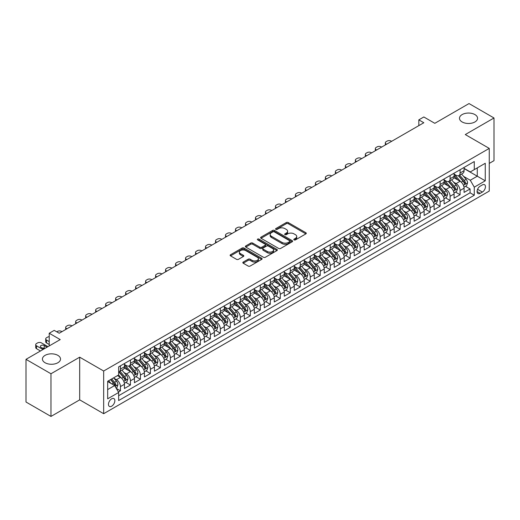 <?xml version="1.0" encoding="UTF-8"?>
<svg xmlns="http://www.w3.org/2000/svg" width="520" height="520" viewBox="0 0 520 520"><rect width="100%" height="100%" fill="white"/><g stroke="black" fill="none" stroke-linecap="round" stroke-linejoin="round"><path stroke-width="0.78" d="M294.093 239.889A0.969 0.559 0 0 0 295.464 239.889L305.883 233.877A1.385 0.799 0 0 0 306.286 233.305A1.385 0.799 0 0 0 305.883 232.739L288.236 222.553A1.385 0.799 0 0 0 286.273 222.553L275.853 228.566A0.969 0.559 0 0 0 275.567 228.963A0.969 0.559 0 0 0 275.853 229.359A0.969 0.559 0 0 0 277.225 229.359L278.577 228.579A4.439 2.561 0 0 1 284.85 228.579L286.319 229.431A4.439 2.561 0 0 1 287.619 231.244A4.439 2.561 0 0 1 286.319 233.051L284.973 233.831A0.969 0.559 0 0 0 284.687 234.228A0.969 0.559 0 0 0 284.973 234.624A0.969 0.559 0 0 0 286.344 234.624L287.697 233.844A4.439 2.561 0 0 1 293.969 233.844L295.438 234.696A4.439 2.561 0 0 1 296.738 236.509A4.439 2.561 0 0 1 295.438 238.316L294.093 239.096A0.969 0.559 0 0 0 293.807 239.493A0.969 0.559 0 0 0 294.093 239.889L294.093 239.096M57.863 355.362A9.042 5.22 0 0 0 48.016 354.231A9.042 5.22 0 0 0 42.432 359.053A9.042 5.22 0 0 0 45.078 362.746A9.042 5.22 0 0 0 54.932 363.876A9.042 5.22 0 0 0 60.515 359.053A9.042 5.22 0 0 0 57.863 355.362M474.923 114.576A9.042 5.22 0 0 0 465.069 113.445A9.042 5.22 0 0 0 459.485 118.267A9.042 5.22 0 0 0 462.137 121.96A9.042 5.22 0 0 0 471.985 123.091A9.042 5.22 0 0 0 477.568 118.267A9.042 5.22 0 0 0 474.923 114.576M111.657 406.198A4.518 2.613 120 0 0 114.615 402.22A4.518 2.613 120 0 0 113.919 398.593A4.518 2.613 120 0 0 111.657 398.821A4.518 2.613 120 0 0 108.706 402.805A4.518 2.613 120 0 0 109.395 406.425A4.518 2.613 120 0 0 111.657 406.198M243.23 262.067A1.385 0.799 0 0 0 242.821 262.632A1.385 0.799 0 0 0 243.23 263.198L248.177 266.058A1.385 0.799 0 0 0 250.139 266.058L261.709 259.376A1.385 0.799 0 0 0 262.119 258.811A1.385 0.799 0 0 0 261.709 258.245L244.062 248.053A1.385 0.799 0 0 0 242.099 248.053L230.529 254.735A1.385 0.799 0 0 0 230.126 255.3A1.385 0.799 0 0 0 230.529 255.866L236.509 259.317A1.385 0.799 0 0 0 238.472 259.317L243.425 256.464A1.385 0.799 0 0 0 243.828 255.892A1.385 0.799 0 0 0 243.425 255.327L240.455 253.617A3.712 2.139 0 0 1 239.369 252.103A3.712 2.139 0 0 1 241.664 250.127A3.712 2.139 0 0 1 245.7 250.588L257.322 257.296A3.712 2.139 0 0 1 258.408 258.811A3.712 2.139 0 0 1 256.12 260.786A3.712 2.139 0 0 1 252.077 260.325L250.139 259.207A1.385 0.799 0 0 0 248.177 259.207L243.23 262.067L243.23 263.198M489.255 163.397L494 160.66L494 117.981L469.027 103.565L434.811 123.318L423.826 116.974L418.828 119.853L423.826 122.74L59.215 333.242L54.223 330.363L49.225 333.242L49.225 345.93M50.973 373.757L50.973 416.435L79.69 399.854L79.69 357.182L50.973 373.757L26 359.34L60.216 339.586L49.225 333.242M79.69 357.182L103.669 371.02L489.255 148.401L489.255 191.081L103.669 413.699L103.669 371.02M494 117.981L465.283 134.563L489.255 148.401M278.675 248.45A1.385 0.799 0 0 0 280.631 248.45L292.201 241.774A1.385 0.799 0 0 0 292.611 241.202A1.385 0.799 0 0 0 292.201 240.636L274.553 230.451A1.385 0.799 0 0 0 272.597 230.451L261.021 237.127A1.385 0.799 0 0 0 260.618 237.692A1.385 0.799 0 0 0 261.021 238.264L278.675 248.45M258.031 240.097A0.969 0.559 0 0 1 259.012 240.233L259.012 239.083L276.959 249.444A1.385 0.799 0 0 1 277.361 250.01A1.385 0.799 0 0 1 276.959 250.575L265.389 257.25A1.385 0.799 0 0 1 263.425 257.25L245.778 247.065L245.778 245.934A1.385 0.799 0 0 0 245.369 246.5A1.385 0.799 0 0 0 245.778 247.065M245.778 245.934L250.731 243.074A1.385 0.799 0 0 1 252.688 243.074L259.844 247.208A1.385 0.799 0 0 0 261.807 247.208L265.096 245.31A1.385 0.799 0 0 0 265.499 244.744A1.385 0.799 0 0 0 265.096 244.179L257.641 239.876A0.969 0.559 0 0 1 257.355 239.48A0.969 0.559 0 0 1 257.959 238.959A0.969 0.559 0 0 1 259.012 239.083M50.973 416.435L26 402.019L26 359.34M118.378 392.002L120.452 390.8L116.305 388.407M113.945 378.222L116.454 379.672A5.649 3.263 60 0 1 120.452 386.594L124.442 384.287L124.442 388.499L130.435 385.034L125.892 382.408M123.935 372.457L126.445 373.906A5.649 3.263 60 0 1 130.435 380.822L134.433 378.521L134.433 382.726L140.426 379.269L135.883 376.643M133.926 366.691L136.435 368.134A5.649 3.263 60 0 1 140.426 375.057L144.423 372.749L144.423 376.961L150.417 373.503L145.873 370.877M143.917 360.919L146.419 362.369A5.649 3.263 60 0 1 150.417 369.291L154.414 366.984L154.414 371.196L160.407 367.731L155.863 365.112M153.901 355.154L156.41 356.603A5.649 3.263 60 0 1 160.407 363.526L164.405 361.218L164.405 365.424L170.397 361.966L165.847 359.34M163.891 349.388L166.4 350.838A5.649 3.263 60 0 1 170.397 357.754L174.389 355.446L174.389 359.658L180.388 356.2L175.838 353.574M173.881 343.623L176.391 345.066A5.649 3.263 60 0 1 180.388 351.988L184.379 349.681L184.379 353.893L190.372 350.428L185.828 347.809M183.872 337.851L186.381 339.3A5.649 3.263 60 0 1 190.372 346.223L194.369 343.915L194.369 348.127L200.363 344.663L195.819 342.043M193.863 332.085L196.365 333.535A5.649 3.263 60 0 1 200.363 340.457L204.36 338.15L204.36 342.355L210.353 338.897L205.81 336.271M203.847 326.32L206.356 327.762A5.649 3.263 60 0 1 210.353 334.685L214.35 332.377L214.35 336.59L220.344 333.132L215.8 330.506M213.837 320.548L216.346 321.997A5.649 3.263 60 0 1 220.344 328.919L224.341 326.612L224.341 330.824L230.334 327.36L225.784 324.74M223.828 314.782L226.337 316.231A5.649 3.263 60 0 1 230.334 323.154L234.325 320.846L234.325 325.052L240.318 321.594L235.775 318.968M233.818 309.017L236.327 310.466A5.649 3.263 60 0 1 240.318 317.382L244.316 315.075L244.316 319.286L250.308 315.829L245.765 313.203M243.808 303.251L246.317 304.694A5.649 3.263 60 0 1 250.308 311.617L254.306 309.309L254.306 313.521L260.299 310.063L255.756 307.437M253.799 297.479L256.302 298.928A5.649 3.263 60 0 1 260.299 305.851L264.297 303.543L264.297 307.756L270.289 304.291L265.746 301.672M263.783 291.714L266.292 293.163A5.649 3.263 60 0 1 270.289 300.086L274.287 297.778L274.287 301.983L280.28 298.526L275.73 295.9M273.774 285.948L276.283 287.397A5.649 3.263 60 0 1 280.28 294.314L284.271 292.006L284.271 296.218L290.271 292.76L285.721 290.134M283.764 280.183L286.273 281.625A5.649 3.263 60 0 1 290.271 288.548L294.262 286.24L294.262 290.453L300.255 286.988L295.711 284.369M293.755 274.411L296.264 275.86A5.649 3.263 60 0 1 300.255 282.783L304.252 280.475L304.252 284.687L310.245 281.222L305.702 278.596M303.745 268.645L306.248 270.094A5.649 3.263 60 0 1 310.245 277.011L314.243 274.709L314.243 278.915L320.236 275.457L315.692 272.831M313.729 262.88L316.238 264.322A5.649 3.263 60 0 1 320.236 271.245L324.233 268.938L324.233 273.15L330.226 269.692L325.683 267.065M323.719 257.108L326.228 258.557A5.649 3.263 60 0 1 330.226 265.48L334.224 263.172L334.224 267.384L340.216 263.919L335.666 261.3M333.71 251.342L336.219 252.792A5.649 3.263 60 0 1 340.216 259.714L344.207 257.406L344.207 261.612L350.2 258.154L345.657 255.528M343.7 245.577L346.209 247.026A5.649 3.263 60 0 1 350.2 253.942L354.198 251.635L354.198 255.847L360.191 252.389L355.647 249.763M353.691 239.811L356.2 241.254A5.649 3.263 60 0 1 360.191 248.177L364.188 245.869L364.188 250.081L370.182 246.623L365.638 243.997M363.682 234.039L366.184 235.489A5.649 3.263 60 0 1 370.182 242.411L374.179 240.103L374.179 244.316L380.172 240.851L375.629 238.232M373.666 228.274L376.175 229.723A5.649 3.263 60 0 1 380.172 236.645L384.169 234.338L384.169 238.544L390.163 235.086L385.619 232.459M383.656 222.508L386.165 223.958A5.649 3.263 60 0 1 390.163 230.874L394.154 228.566L394.154 232.778L400.153 229.32L395.603 226.694M393.647 216.736L396.156 218.186A5.649 3.263 60 0 1 400.153 225.108L404.144 222.8L404.144 227.013L410.137 223.548L405.594 220.928M403.637 210.971L406.146 212.42A5.649 3.263 60 0 1 410.137 219.343L414.135 217.035L414.135 221.247L420.128 217.783L415.584 215.156M413.628 205.205L416.13 206.655A5.649 3.263 60 0 1 420.128 213.571L424.125 211.269L424.125 215.475L430.118 212.017L425.575 209.391M423.612 199.44L426.121 200.883A5.649 3.263 60 0 1 430.118 207.805L434.115 205.498L434.115 209.709L440.109 206.252L435.565 203.625M433.602 193.667L436.111 195.117A5.649 3.263 60 0 1 440.109 202.04L444.106 199.732L444.106 203.944L450.099 200.48L445.549 197.86M443.593 187.902L446.101 189.352A5.649 3.263 60 0 1 450.099 196.274L454.09 193.967L454.09 198.172L460.083 194.714L460.083 190.502A5.649 3.263 -120 0 0 456.092 183.586L453.583 182.136M455.54 192.088L460.083 194.714M124.442 384.287A5.649 3.263 -120 0 0 120.452 377.364L117.455 375.635M134.433 378.521A5.649 3.263 -120 0 0 130.435 371.599L124.26 368.03M144.423 372.749A5.649 3.263 -120 0 0 140.426 365.826L134.251 362.265M154.414 366.984A5.649 3.263 -120 0 0 150.417 360.061L144.242 356.499M164.405 361.218A5.649 3.263 -120 0 0 160.407 354.296L154.226 350.727M174.389 355.446A5.649 3.263 -120 0 0 170.397 348.53L164.216 344.962M184.379 349.681A5.649 3.263 -120 0 0 180.388 342.758L174.207 339.196M194.369 343.915A5.649 3.263 -120 0 0 190.372 336.993L184.197 333.424M204.36 338.15A5.649 3.263 -120 0 0 200.363 331.227L194.188 327.659M214.35 332.377A5.649 3.263 -120 0 0 210.353 325.462L204.178 321.893M224.341 326.612A5.649 3.263 -120 0 0 220.344 319.69L214.162 316.127M234.325 320.846A5.649 3.263 -120 0 0 230.334 313.924L224.153 310.356M244.316 315.075A5.649 3.263 -120 0 0 240.318 308.159L234.143 304.59M254.306 309.309A5.649 3.263 -120 0 0 250.308 302.387L244.133 298.825M264.297 303.543A5.649 3.263 -120 0 0 260.299 296.621L254.124 293.053M274.287 297.778A5.649 3.263 -120 0 0 270.289 290.856L264.115 287.287M284.271 292.006A5.649 3.263 -120 0 0 280.28 285.09L274.099 281.522M294.262 286.24A5.649 3.263 -120 0 0 290.271 279.318L284.089 275.756M304.252 280.475A5.649 3.263 -120 0 0 300.255 273.553L294.079 269.984M314.243 274.709A5.649 3.263 -120 0 0 310.245 267.787L304.07 264.219M324.233 268.938A5.649 3.263 -120 0 0 320.236 262.022L314.061 258.453M334.224 263.172A5.649 3.263 -120 0 0 330.226 256.25L324.044 252.688M344.207 257.406A5.649 3.263 -120 0 0 340.216 250.484L334.035 246.916M354.198 251.635A5.649 3.263 -120 0 0 350.2 244.719L344.026 241.15M364.188 245.869A5.649 3.263 -120 0 0 360.191 238.947L354.016 235.385M374.179 240.103A5.649 3.263 -120 0 0 370.182 233.181L364.007 229.613M384.169 234.338A5.649 3.263 -120 0 0 380.172 227.416L373.997 223.847M394.154 228.566A5.649 3.263 -120 0 0 390.163 221.65L383.981 218.082M404.144 222.8A5.649 3.263 -120 0 0 400.153 215.878L393.972 212.316M414.135 217.035A5.649 3.263 -120 0 0 410.137 210.113L403.962 206.544M424.125 211.269A5.649 3.263 -120 0 0 420.128 204.347L413.953 200.779M434.115 205.498A5.649 3.263 -120 0 0 430.118 198.582L423.943 195.013M444.106 199.732A5.649 3.263 -120 0 0 440.109 192.81L433.927 189.248M454.09 193.967A5.649 3.263 -120 0 0 450.099 187.044L443.918 183.475M482.365 184.912L480.168 186.18A4.381 2.529 120 0 0 477.301 190.041A4.381 2.529 120 0 0 477.978 193.55A4.381 2.529 120 0 0 480.168 193.33L482.365 192.062A4.381 2.529 120 0 0 485.225 188.201A4.381 2.529 120 0 0 484.549 184.691A4.381 2.529 120 0 0 482.365 184.912M107.666 389.591L114.653 385.554L118.651 392.476L118.651 400.55L474.272 195.234L474.272 187.161L470.275 180.239L463.574 176.371M118.651 392.476L107.666 398.821L107.666 381.284L118.651 374.94L118.651 366.866L474.272 161.551L474.272 169.624L485.257 163.28L485.257 180.817L474.272 187.161M124.442 364.449L126.445 365.599A5.649 3.263 60 0 0 129.266 365.879L133.263 363.571A5.649 3.263 -120 0 0 134.433 360.984L134.433 357.754M134.433 358.676L136.435 359.834A5.649 3.263 60 0 0 139.256 360.113L143.254 357.806A5.649 3.263 -120 0 0 144.423 355.219L144.423 351.988M144.423 352.911L146.419 354.062A5.649 3.263 60 0 0 149.247 354.341L153.244 352.04A5.649 3.263 -120 0 0 154.414 349.453L154.414 346.223M154.414 347.146L156.41 348.296A5.649 3.263 60 0 0 159.237 348.575L163.234 346.268A5.649 3.263 -120 0 0 164.405 343.681L164.405 340.45M164.405 341.374L166.4 342.531A5.649 3.263 60 0 0 169.228 342.81L173.219 340.503A5.649 3.263 -120 0 0 174.389 337.916L174.389 334.685M174.389 335.608L176.391 336.765A5.649 3.263 60 0 0 179.212 337.044L183.209 334.737A5.649 3.263 -120 0 0 184.379 332.15L184.379 328.919M184.379 329.843L186.381 330.993A5.649 3.263 60 0 0 189.202 331.272L193.2 328.965A5.649 3.263 -120 0 0 194.369 326.385L194.369 323.154M194.369 324.077L196.365 325.228A5.649 3.263 60 0 0 199.192 325.507L203.19 323.2A5.649 3.263 -120 0 0 204.36 320.613L204.36 317.382M204.36 318.305L206.356 319.462A5.649 3.263 60 0 0 209.183 319.742L213.181 317.434A5.649 3.263 -120 0 0 214.35 314.847L214.35 311.617M214.35 312.539L216.346 313.697A5.649 3.263 60 0 0 219.174 313.976L223.171 311.668A5.649 3.263 -120 0 0 224.341 309.082L224.341 305.851M224.341 306.774L226.337 307.925A5.649 3.263 60 0 0 229.164 308.204L233.155 305.897A5.649 3.263 -120 0 0 234.325 303.31L234.325 300.086M234.325 301.008L236.327 302.159A5.649 3.263 60 0 0 239.148 302.439L243.145 300.131A5.649 3.263 -120 0 0 244.316 297.544L244.316 294.314M244.316 295.236L246.317 296.394A5.649 3.263 60 0 0 249.139 296.673L253.136 294.365A5.649 3.263 -120 0 0 254.306 291.779L254.306 288.548M254.306 289.471L256.302 290.622A5.649 3.263 60 0 0 259.129 290.901L263.127 288.6A5.649 3.263 -120 0 0 264.297 286.013L264.297 282.783M264.297 283.706L266.292 284.856A5.649 3.263 60 0 0 269.12 285.136L273.117 282.828A5.649 3.263 -120 0 0 274.287 280.241L274.287 277.011M274.287 277.933L276.283 279.091A5.649 3.263 60 0 0 279.11 279.37L283.101 277.062A5.649 3.263 -120 0 0 284.271 274.476L284.271 271.245M284.271 272.168L286.273 273.325A5.649 3.263 60 0 0 289.101 273.605L293.092 271.297A5.649 3.263 -120 0 0 294.262 268.71L294.262 265.48M294.262 266.403L296.264 267.553A5.649 3.263 60 0 0 299.084 267.833L303.082 265.525A5.649 3.263 -120 0 0 304.252 262.938L304.252 259.714M304.252 260.637L306.248 261.788A5.649 3.263 60 0 0 309.075 262.067L313.072 259.76A5.649 3.263 -120 0 0 314.243 257.173L314.243 253.942M314.243 254.865L316.238 256.022A5.649 3.263 60 0 0 319.065 256.302L323.063 253.994A5.649 3.263 -120 0 0 324.233 251.407L324.233 248.177M324.233 249.1L326.228 250.25A5.649 3.263 60 0 0 329.056 250.536L333.053 248.228A5.649 3.263 -120 0 0 334.224 245.642L334.224 242.411M334.224 243.334L336.219 244.484A5.649 3.263 60 0 0 339.047 244.764L343.038 242.457A5.649 3.263 -120 0 0 344.207 239.869L344.207 236.645M344.207 237.562L346.209 238.719A5.649 3.263 60 0 0 349.031 238.999L353.028 236.691A5.649 3.263 -120 0 0 354.198 234.104L354.198 230.874M354.198 231.797L356.2 232.953A5.649 3.263 60 0 0 359.021 233.233L363.019 230.925A5.649 3.263 -120 0 0 364.188 228.339L364.188 225.108M364.188 226.031L366.184 227.181A5.649 3.263 60 0 0 369.012 227.461L373.009 225.16A5.649 3.263 -120 0 0 374.179 222.573L374.179 219.343M374.179 220.266L376.175 221.416A5.649 3.263 60 0 0 379.002 221.696L383 219.388A5.649 3.263 -120 0 0 384.169 216.801L384.169 213.571M384.169 214.494L386.165 215.65A5.649 3.263 60 0 0 388.993 215.93L392.984 213.623A5.649 3.263 -120 0 0 394.154 211.036L394.154 207.805M394.154 208.728L396.156 209.885A5.649 3.263 60 0 0 398.983 210.165L402.974 207.857A5.649 3.263 -120 0 0 404.144 205.27L404.144 202.04M404.144 202.963L406.146 204.113A5.649 3.263 60 0 0 408.967 204.393L412.965 202.085A5.649 3.263 -120 0 0 414.135 199.498L414.135 196.274M414.135 197.197L416.13 198.347A5.649 3.263 60 0 0 418.957 198.627L422.955 196.319A5.649 3.263 -120 0 0 424.125 193.733L424.125 190.502M424.125 191.425L426.121 192.582A5.649 3.263 60 0 0 428.948 192.862L432.946 190.554A5.649 3.263 -120 0 0 434.115 187.967L434.115 184.737M434.115 185.66L436.111 186.81A5.649 3.263 60 0 0 438.938 187.096L442.936 184.789A5.649 3.263 -120 0 0 444.106 182.202L444.106 178.971M444.106 179.894L446.101 181.044A5.649 3.263 60 0 0 448.929 181.324L452.92 179.017A5.649 3.263 -120 0 0 454.09 176.43L454.09 173.199M118.651 395.707L470.074 192.81L470.074 188.948L464.081 192.406L464.081 188.194A5.649 3.263 -120 0 0 460.083 181.279L453.908 177.71M454.09 174.122L456.092 175.279A5.649 3.263 -120 0 0 458.913 175.558A5.649 3.263 -120 0 0 460.083 172.972L460.083 169.741M458.913 175.558L462.911 173.251A5.649 3.263 -120 0 0 464.081 170.664L464.081 167.433M120.452 365.826L120.452 369.057A5.649 3.263 60 0 1 119.281 371.644A5.649 3.263 60 0 1 118.651 371.872M119.281 371.644L123.273 369.337A5.649 3.263 -120 0 0 124.442 366.75L124.442 363.526M130.435 360.061L130.435 363.291A5.649 3.263 60 0 1 129.266 365.879M140.426 354.296L140.426 357.526A5.649 3.263 60 0 1 139.256 360.113M150.417 348.53L150.417 351.76A5.649 3.263 60 0 1 149.247 354.341M160.407 342.758L160.407 345.988A5.649 3.263 60 0 1 159.237 348.575M170.397 336.993L170.397 340.223A5.649 3.263 60 0 1 169.228 342.81M180.388 331.227L180.388 334.457A5.649 3.263 60 0 1 179.212 337.044M190.372 325.462L190.372 328.686A5.649 3.263 60 0 1 189.202 331.272M200.363 319.69L200.363 322.92A5.649 3.263 60 0 1 199.192 325.507M210.353 313.924L210.353 317.155A5.649 3.263 60 0 1 209.183 319.742M220.344 308.159L220.344 311.389A5.649 3.263 60 0 1 219.174 313.976M230.334 302.387L230.334 305.617A5.649 3.263 60 0 1 229.164 308.204M240.318 296.621L240.318 299.851A5.649 3.263 60 0 1 239.148 302.439M250.308 290.856L250.308 294.086A5.649 3.263 60 0 1 249.139 296.673M260.299 285.09L260.299 288.314A5.649 3.263 60 0 1 259.129 290.901M270.289 279.318L270.289 282.548A5.649 3.263 60 0 1 269.12 285.136M280.28 273.553L280.28 276.783A5.649 3.263 60 0 1 279.11 279.37M290.271 267.787L290.271 271.017A5.649 3.263 60 0 1 289.101 273.605M300.255 262.022L300.255 265.245A5.649 3.263 60 0 1 299.084 267.833M310.245 256.25L310.245 259.48A5.649 3.263 60 0 1 309.075 262.067M320.236 250.484L320.236 253.714A5.649 3.263 60 0 1 319.065 256.302M330.226 244.719L330.226 247.949A5.649 3.263 60 0 1 329.056 250.536M340.216 238.947L340.216 242.177A5.649 3.263 60 0 1 339.047 244.764M350.2 233.181L350.2 236.411A5.649 3.263 60 0 1 349.031 238.999M360.191 227.416L360.191 230.646A5.649 3.263 60 0 1 359.021 233.233M370.182 221.65L370.182 224.874A5.649 3.263 60 0 1 369.012 227.461M380.172 215.878L380.172 219.108A5.649 3.263 60 0 1 379.002 221.696M390.163 210.113L390.163 213.343A5.649 3.263 60 0 1 388.993 215.93M400.153 204.347L400.153 207.578A5.649 3.263 60 0 1 398.983 210.165M410.137 198.575L410.137 201.806A5.649 3.263 60 0 1 408.967 204.393M420.128 192.81L420.128 196.04A5.649 3.263 60 0 1 418.957 198.627M430.118 187.044L430.118 190.275A5.649 3.263 60 0 1 428.948 192.862M440.109 181.279L440.109 184.509A5.649 3.263 60 0 1 438.938 187.096M450.099 175.506L450.099 178.737A5.649 3.263 60 0 1 448.929 181.324M450.099 196.274L450.099 200.48M440.109 202.04L440.109 206.252M430.118 207.805L430.118 212.017M420.128 213.571L420.128 217.783M410.137 219.343L410.137 223.548M400.153 225.108L400.153 229.32M390.163 230.874L390.163 235.086M380.172 236.645L380.172 240.851M370.182 242.411L370.182 246.623M360.191 248.177L360.191 252.389M350.2 253.942L350.2 258.154M340.216 259.714L340.216 263.919M330.226 265.48L330.226 269.692M320.236 271.245L320.236 275.457M310.245 277.011L310.245 281.222M300.255 282.783L300.255 286.988M290.271 288.548L290.271 292.76M280.28 294.314L280.28 298.526M270.289 300.086L270.289 304.291M260.299 305.851L260.299 310.063M250.308 311.617L250.308 315.829M240.318 317.382L240.318 321.594M230.334 323.154L230.334 327.36M220.344 328.919L220.344 333.132M210.353 334.685L210.353 338.897M200.363 340.457L200.363 344.663M190.372 346.223L190.372 350.428M180.388 351.988L180.388 356.2M170.397 357.754L170.397 361.966M160.407 363.526L160.407 367.731M150.417 369.291L150.417 373.503M140.426 375.057L140.426 379.269M130.435 380.822L130.435 385.034M120.452 386.594L120.452 390.8M114.653 385.554L107.666 381.518M470.275 180.239L477.269 176.202L477.269 167.895L485.257 163.28M464.081 168.591L485.257 180.817M464.081 168.357L470.275 171.931L474.272 169.624M79.69 399.854L103.669 413.699M418.828 119.853L418.828 125.619M465.53 186.322L470.074 188.948M470.074 192.81L474.272 195.234M294.483 240.025L295.438 239.473A4.439 2.561 0 0 0 296.738 237.66L296.738 236.509M287.619 231.244L287.619 232.394A4.439 2.561 0 0 1 286.319 234.208L285.363 234.761M305.864 233.883L288.236 223.704A1.385 0.799 0 0 0 286.273 223.704L276.244 229.495M292.188 241.781L274.553 231.602A1.385 0.799 0 0 0 272.597 231.602L261.04 238.27M289.75 241.599A0.969 0.559 0 0 0 290.036 241.202A0.969 0.559 0 0 0 289.75 240.806L274.261 231.862A0.969 0.559 0 0 0 272.889 231.862L271.466 232.687A4.439 2.561 0 0 0 270.166 234.494A4.439 2.561 0 0 0 271.466 236.308L282.055 242.424A4.439 2.561 0 0 0 288.334 242.424L289.75 241.599L289.75 242.756A0.969 0.559 0 0 0 290.036 242.359L290.036 241.202M270.166 234.494L270.166 235.651A4.439 2.561 0 0 0 271.466 237.464L271.466 236.308M289.75 242.756L288.334 243.575A4.439 2.561 0 0 1 282.055 243.575L271.466 237.464M245.797 247.072L250.731 244.225L250.731 243.074M265.499 244.744L265.499 245.895A1.385 0.799 0 0 1 265.096 246.461L261.807 248.358A1.385 0.799 0 0 1 259.844 248.358L252.688 244.225A1.385 0.799 0 0 0 250.731 244.225M259.012 240.233L276.939 250.582M267.274 251.492A3.712 2.139 0 0 0 271.317 251.96A3.712 2.139 0 0 0 273.605 249.977A3.712 2.139 0 0 0 272.519 248.463L268.424 246.103A1.385 0.799 0 0 0 266.468 246.103L263.178 248.001A1.385 0.799 0 0 0 262.776 248.567A1.385 0.799 0 0 0 263.178 249.132L267.274 251.492L267.274 252.649A3.712 2.139 0 0 0 271.317 253.11A3.712 2.139 0 0 0 273.605 251.134L273.605 249.977M262.776 248.567L262.776 249.717A1.385 0.799 0 0 0 263.178 250.283L263.178 249.132M267.274 252.649L263.178 250.283M258.408 258.811L258.408 259.961A3.712 2.139 0 0 1 256.12 261.944A3.712 2.139 0 0 1 252.077 261.476L250.139 260.358A1.385 0.799 0 0 0 248.177 260.358L243.243 263.211M239.369 252.103L239.369 253.253A3.712 2.139 0 0 0 240.455 254.768L240.455 253.617M243.406 256.471L240.455 254.768M261.69 259.389L244.062 249.21A1.385 0.799 0 0 0 242.099 249.21L230.549 255.879M463.996 187.207L466.576 185.718L467.578 182.832A3.744 2.165 -120 0 0 466.122 179.316L461.559 174.031M386.613 144.222L386.165 143.962A2.827 1.631 -0 0 1 385.34 142.812A2.827 1.631 -0 0 1 386.165 141.655L387.166 141.076A2.827 1.631 -0 0 1 391.157 141.076L391.612 141.336M460.642 181.643L455.228 175.377A10.809 6.24 -120 0 0 454.09 174.187M457.672 179.881L454.643 176.378A8.97 5.181 -120 0 0 454.09 175.773M458.406 175.76L463.021 181.109A3.744 2.165 60 0 1 464.36 183.683C464.919 184.438 465.322 184.21 465.556 182.994A3.744 2.165 -120 0 0 464.224 180.414L459.661 175.13M458.679 175.675L463.638 181.415A1.905 1.099 60 0 1 464.12 182.162L465.556 182.994M464.36 183.683L464.633 184.132M454.006 192.972L456.593 191.483L457.587 188.604A3.744 2.165 -120 0 0 456.131 185.088L451.568 179.803M376.623 149.988L376.175 149.727A2.827 1.631 -0 0 1 375.349 148.577A2.827 1.631 -0 0 1 376.175 147.42L377.175 146.848A2.827 1.631 -0 0 1 381.173 146.848L381.622 147.108M450.651 187.408L445.237 181.142A10.809 6.24 -120 0 0 444.106 179.953M447.681 185.653L444.659 182.143A8.97 5.181 -120 0 0 444.106 181.545M448.416 181.532L453.037 186.875A3.744 2.165 60 0 1 454.37 189.456C454.928 190.203 455.332 189.975 455.566 188.76A3.744 2.165 -120 0 0 454.233 186.18L449.67 180.895M448.688 181.441L453.648 187.187A1.905 1.099 60 0 1 454.129 187.928L455.566 188.76M454.37 189.456L454.643 189.897M444.022 198.744L446.602 197.249L447.597 194.369A3.744 2.165 -120 0 0 446.141 190.853L441.578 185.569M366.632 155.753L366.184 155.5A2.827 1.631 -0 0 1 365.359 154.343A2.827 1.631 -0 0 1 366.184 153.192L367.185 152.613A2.827 1.631 -0 0 1 371.183 152.613L371.631 152.874M440.661 193.174L435.253 186.908A10.809 6.24 -120 0 0 434.115 185.725M437.697 191.419L434.668 187.915A8.97 5.181 -120 0 0 434.115 187.311M438.425 187.297L443.047 192.641A3.744 2.165 60 0 1 444.379 195.221C444.945 195.975 445.341 195.741 445.575 194.525A3.744 2.165 -120 0 0 444.243 191.952L439.679 186.667M438.698 187.207L443.657 192.953A1.905 1.099 60 0 1 444.138 193.7L445.575 194.525M444.379 195.221L444.652 195.663M434.031 204.51L436.612 203.021L437.613 200.135A3.744 2.165 -120 0 0 436.15 196.619L431.587 191.334M356.649 161.525L356.2 161.265A2.827 1.631 -0 0 1 355.368 160.108A2.827 1.631 -0 0 1 356.2 158.958L357.195 158.379A2.827 1.631 -0 0 1 361.192 158.379L361.641 158.639M430.671 198.946L425.262 192.68A10.809 6.24 -120 0 0 424.125 191.49M427.707 197.184L424.678 193.681A8.97 5.181 -120 0 0 424.125 193.076M428.441 193.063L433.056 198.406A3.744 2.165 60 0 1 434.388 200.987C434.954 201.74 435.351 201.506 435.591 200.297A3.744 2.165 -120 0 0 434.252 197.717L429.689 192.433M428.707 192.978L433.674 198.718A1.905 1.099 60 0 1 434.154 199.466L435.591 200.297M434.388 200.987L434.662 201.428M424.041 210.275L426.621 208.786L427.622 205.9A3.744 2.165 -120 0 0 426.16 202.391L421.597 197.106M346.658 167.291L346.209 167.031A2.827 1.631 -0 0 1 345.378 165.88A2.827 1.631 -0 0 1 346.209 164.723L347.204 164.151A2.827 1.631 -0 0 1 351.201 164.151L351.65 164.405M420.687 204.711L415.272 198.445A10.809 6.24 -120 0 0 414.135 197.256M417.716 202.95L414.687 199.446A8.97 5.181 -120 0 0 414.135 198.842M418.45 198.828L423.066 204.178A3.744 2.165 60 0 1 424.398 206.752C424.964 207.506 425.36 207.279 425.601 206.063A3.744 2.165 -120 0 0 424.262 203.483L419.699 198.198M418.724 198.744L423.683 204.483A1.905 1.099 60 0 1 424.164 205.231L425.601 206.063M424.398 206.752L424.671 207.201M414.05 216.047L416.631 214.552L417.632 211.672A3.744 2.165 -120 0 0 416.175 208.156L411.606 202.872M336.668 173.056L336.219 172.796A2.827 1.631 -0 0 1 335.394 171.645A2.827 1.631 -0 0 1 336.219 170.495L337.22 169.917A2.827 1.631 -0 0 1 341.211 169.917L341.66 170.177M410.696 210.477L405.281 204.211A10.809 6.24 -120 0 0 404.144 203.021M407.726 208.722L404.697 205.212A8.97 5.181 -120 0 0 404.144 204.614M408.46 204.6L413.075 209.944A3.744 2.165 60 0 1 414.414 212.524C414.973 213.272 415.376 213.044 415.61 211.828A3.744 2.165 -120 0 0 414.278 209.248L409.708 203.964M408.733 204.51L413.693 210.256A1.905 1.099 60 0 1 414.174 211.003L415.61 211.828M414.414 212.524L414.681 212.966M404.06 221.812L406.647 220.324L407.641 217.438A3.744 2.165 -120 0 0 406.185 213.922L401.622 208.637M326.677 178.828L326.228 178.568A2.827 1.631 -0 0 1 325.403 177.411A2.827 1.631 -0 0 1 326.228 176.261L327.23 175.682A2.827 1.631 -0 0 1 331.227 175.682L331.675 175.942M400.706 216.249L395.291 209.976A10.809 6.24 -120 0 0 394.154 208.793M397.735 214.487L394.713 210.983A8.97 5.181 -120 0 0 394.154 210.379M398.469 210.366L403.084 215.709A3.744 2.165 60 0 1 404.424 218.29C404.982 219.044 405.385 218.81 405.62 217.594A3.744 2.165 -120 0 0 404.287 215.02L399.724 209.736M398.743 210.275L403.702 216.021A1.905 1.099 60 0 1 404.183 216.769L405.62 217.594M404.424 218.29L404.697 218.732M394.075 227.578L396.656 226.089L397.651 223.203A3.744 2.165 -120 0 0 396.195 219.687L391.632 214.403M316.687 184.594L316.238 184.333A2.827 1.631 -0 0 1 315.413 183.183A2.827 1.631 -0 0 1 316.238 182.026L317.239 181.447A2.827 1.631 -0 0 1 321.236 181.447L321.685 181.708M390.715 222.014L385.3 215.748A10.809 6.24 -120 0 0 384.169 214.558M387.745 220.253L384.722 216.749A8.97 5.181 -120 0 0 384.169 216.144M388.479 216.131L393.101 221.475A3.744 2.165 60 0 1 394.433 224.055C394.999 224.809 395.395 224.582 395.629 223.366A3.744 2.165 -120 0 0 394.297 220.786L389.734 215.501M388.752 216.047L393.712 221.786A1.905 1.099 60 0 1 394.193 222.534L395.629 223.366M394.433 224.055L394.706 224.497M384.085 233.344L386.666 231.855L387.66 228.969A3.744 2.165 -120 0 0 386.204 225.459L381.641 220.175M306.703 190.359L306.248 190.099A2.827 1.631 -0 0 1 305.422 188.948A2.827 1.631 -0 0 1 306.248 187.792L307.249 187.219A2.827 1.631 -0 0 1 311.246 187.219L311.695 187.48M380.725 227.78L375.317 221.514A10.809 6.24 -120 0 0 374.179 220.324M377.76 226.025L374.731 222.514A8.97 5.181 -120 0 0 374.179 221.917M378.495 221.897L383.11 227.247A3.744 2.165 60 0 1 384.443 229.821C385.008 230.575 385.404 230.347 385.645 229.131A3.744 2.165 -120 0 0 384.306 226.551L379.743 221.267M378.762 221.812L383.721 227.558A1.905 1.099 60 0 1 384.202 228.3L385.645 229.131M384.443 229.821L384.716 230.269M374.094 239.115L376.675 237.62L377.676 234.741A3.744 2.165 -120 0 0 376.214 231.225L371.651 225.94M296.712 196.125L296.264 195.871A2.827 1.631 -0 0 1 295.432 194.714A2.827 1.631 -0 0 1 296.264 193.564L297.258 192.985A2.827 1.631 -0 0 1 301.256 192.985L301.704 193.245M370.74 233.545L365.326 227.279A10.809 6.24 -120 0 0 364.188 226.089M367.77 231.79L364.741 228.286A8.97 5.181 -120 0 0 364.188 227.682M368.505 227.669L373.12 233.012A3.744 2.165 60 0 1 374.452 235.593C375.018 236.347 375.414 236.113 375.654 234.897A3.744 2.165 -120 0 0 374.316 232.323L369.753 227.039M368.778 227.578L373.737 233.324A1.905 1.099 60 0 1 374.218 234.072L375.654 234.897M374.452 235.593L374.725 236.035M364.104 244.881L366.685 243.393L367.685 240.506A3.744 2.165 -120 0 0 366.229 236.99L361.66 231.706M286.721 201.897L286.273 201.636A2.827 1.631 -0 0 1 285.447 200.48A2.827 1.631 -0 0 1 286.273 199.329L287.274 198.75A2.827 1.631 -0 0 1 291.265 198.75L291.714 199.011M360.75 239.317L355.335 233.051A10.809 6.24 -120 0 0 354.198 231.862M357.779 237.556L354.75 234.052A8.97 5.181 -120 0 0 354.198 233.447M358.514 233.435L363.129 238.778A3.744 2.165 60 0 1 364.468 241.358C365.027 242.112 365.43 241.878 365.664 240.669A3.744 2.165 -120 0 0 364.332 238.089L359.762 232.804M358.787 233.35L363.747 239.089A1.905 1.099 60 0 1 364.228 239.837L365.664 240.669M364.468 241.358L364.735 241.8M354.113 250.647L356.694 249.158L357.695 246.272A3.744 2.165 -120 0 0 356.239 242.756L351.676 237.478M276.731 207.662L276.283 207.402A2.827 1.631 -0 0 1 275.457 206.252A2.827 1.631 -0 0 1 276.283 205.094L277.284 204.516A2.827 1.631 -0 0 1 281.275 204.516L281.73 204.776M350.76 245.083L345.345 238.817A10.809 6.24 -120 0 0 344.207 237.627M347.789 243.321L344.76 239.817A8.97 5.181 -120 0 0 344.207 239.213M348.524 239.2L353.138 244.55A3.744 2.165 60 0 1 354.478 247.124C355.037 247.878 355.44 247.65 355.674 246.435A3.744 2.165 -120 0 0 354.341 243.854L349.778 238.569M348.797 239.115L353.756 244.855A1.905 1.099 60 0 1 354.237 245.603L355.674 246.435M354.478 247.124L354.75 247.572M344.123 256.418L346.71 254.924L347.704 252.044A3.744 2.165 -120 0 0 346.249 248.528L341.685 243.243M266.74 213.428L266.292 213.167A2.827 1.631 -0 0 1 265.467 212.017A2.827 1.631 -0 0 1 266.292 210.86L267.293 210.288A2.827 1.631 -0 0 1 271.291 210.288L271.739 210.548M340.769 250.848L335.354 244.582A10.809 6.24 -120 0 0 334.224 243.393M337.799 249.093L334.776 245.583A8.97 5.181 -120 0 0 334.224 244.985M338.533 244.972L343.154 250.315A3.744 2.165 60 0 1 344.487 252.895C345.046 253.643 345.449 253.416 345.683 252.2A3.744 2.165 -120 0 0 344.351 249.619L339.788 244.335M338.806 244.881L343.766 250.627A1.905 1.099 60 0 1 344.247 251.368L345.683 252.2M344.487 252.895L344.76 253.338M334.139 262.184L336.719 260.689L337.714 257.81A3.744 2.165 -120 0 0 336.258 254.293L331.695 249.008M256.75 219.2L256.302 218.94A2.827 1.631 -0 0 1 255.476 217.783A2.827 1.631 -0 0 1 256.302 216.632L257.303 216.053A2.827 1.631 -0 0 1 261.3 216.053L261.749 216.314M330.779 256.614L325.37 250.347A10.809 6.24 -120 0 0 324.233 249.165M327.815 254.858L324.786 251.355A8.97 5.181 -120 0 0 324.233 250.75M328.543 250.738L333.164 256.081A3.744 2.165 60 0 1 334.497 258.661C335.062 259.415 335.459 259.181 335.693 257.966A3.744 2.165 -120 0 0 334.36 255.392L329.797 250.107M328.815 250.647L333.775 256.392A1.905 1.099 60 0 1 334.256 257.14L335.693 257.966M334.497 258.661L334.769 259.103M324.149 267.95L326.729 266.461L327.73 263.575A3.744 2.165 -120 0 0 326.267 260.058L321.704 254.774M246.766 224.965L246.317 224.705A2.827 1.631 -0 0 1 245.486 223.548A2.827 1.631 -0 0 1 246.317 222.397L247.312 221.819A2.827 1.631 -0 0 1 251.31 221.819L251.758 222.079M320.788 262.386L315.38 256.12A10.809 6.24 -120 0 0 314.243 254.93M317.824 260.624L314.795 257.12A8.97 5.181 -120 0 0 314.243 256.516M318.558 256.503L323.173 261.846A3.744 2.165 60 0 1 324.506 264.427C325.072 265.181 325.468 264.947 325.709 263.738A3.744 2.165 -120 0 0 324.37 261.157L319.807 255.873M318.825 256.418L323.791 262.158A1.905 1.099 60 0 1 324.272 262.906L325.709 263.738M324.506 264.427L324.779 264.869M314.158 273.715L316.739 272.226L317.74 269.341A3.744 2.165 -120 0 0 316.277 265.831L311.714 260.546M236.775 230.731L236.327 230.471A2.827 1.631 -0 0 1 235.495 229.32A2.827 1.631 -0 0 1 236.327 228.163L237.322 227.591A2.827 1.631 -0 0 1 241.319 227.591L241.768 227.844M310.804 268.151L305.389 261.885A10.809 6.24 -120 0 0 304.252 260.695M307.834 266.389L304.805 262.886A8.97 5.181 -120 0 0 304.252 262.281M308.568 262.269L313.183 267.618A3.744 2.165 60 0 1 314.516 270.192C315.081 270.946 315.478 270.719 315.718 269.503A3.744 2.165 -120 0 0 314.379 266.923L309.816 261.638M308.841 262.184L313.8 267.923A1.905 1.099 60 0 1 314.281 268.671L315.718 269.503M314.516 270.192L314.788 270.641M304.168 279.487L306.748 277.992L307.749 275.113A3.744 2.165 -120 0 0 306.293 271.596L301.724 266.312M226.785 236.496L226.337 236.236A2.827 1.631 -0 0 1 225.511 235.086A2.827 1.631 -0 0 1 226.337 233.935L227.338 233.357A2.827 1.631 -0 0 1 231.328 233.357L231.777 233.617M300.814 273.917L295.399 267.651A10.809 6.24 -120 0 0 294.262 266.461M297.843 272.161L294.814 268.651A8.97 5.181 -120 0 0 294.262 268.053M298.578 268.041L303.192 273.383A3.744 2.165 60 0 1 304.531 275.964C305.091 276.712 305.494 276.484 305.728 275.269A3.744 2.165 -120 0 0 304.395 272.688L299.825 267.404M298.851 267.95L303.81 273.695A1.905 1.099 60 0 1 304.291 274.443L305.728 275.269M304.531 275.964L304.798 276.406M294.177 285.252L296.757 283.764L297.758 280.878A3.744 2.165 -120 0 0 296.303 277.361L291.74 272.077M216.794 242.268L216.346 242.008A2.827 1.631 -0 0 1 215.52 240.851A2.827 1.631 -0 0 1 216.346 239.701L217.347 239.122A2.827 1.631 -0 0 1 221.344 239.122L221.793 239.382M290.823 279.689L285.409 273.416A10.809 6.24 -120 0 0 284.271 272.233M287.853 277.927L284.83 274.423A8.97 5.181 -120 0 0 284.271 273.819M288.587 273.806L293.202 279.149A3.744 2.165 60 0 1 294.541 281.73C295.1 282.483 295.503 282.25 295.737 281.034A3.744 2.165 -120 0 0 294.405 278.46L289.842 273.175M288.86 273.715L293.82 279.461A1.905 1.099 60 0 1 294.3 280.209L295.737 281.034M294.541 281.73L294.814 282.172M284.193 291.018L286.774 289.53L287.768 286.644A3.744 2.165 -120 0 0 286.312 283.127L281.749 277.843M206.804 248.034L206.356 247.774A2.827 1.631 -0 0 1 205.53 246.623A2.827 1.631 -0 0 1 206.356 245.466L207.357 244.888A2.827 1.631 -0 0 1 211.354 244.888L211.803 245.147M280.833 285.454L275.418 279.188A10.809 6.24 -120 0 0 274.287 277.999M277.862 283.692L274.839 280.189A8.97 5.181 -120 0 0 274.287 279.584M278.596 279.572L283.218 284.914A3.744 2.165 60 0 1 284.55 287.495C285.11 288.249 285.512 288.022 285.747 286.806A3.744 2.165 -120 0 0 284.414 284.226L279.851 278.941M278.87 279.487L283.829 285.226A1.905 1.099 60 0 1 284.31 285.974L285.747 286.806M284.55 287.495L284.824 287.937M274.203 296.784L276.783 295.295L277.778 292.409A3.744 2.165 -120 0 0 276.322 288.899L271.758 283.615M196.82 253.799L196.365 253.539A2.827 1.631 -0 0 1 195.54 252.389A2.827 1.631 -0 0 1 196.365 251.232L197.366 250.66A2.827 1.631 -0 0 1 201.364 250.66L201.812 250.919M270.842 291.219L265.434 284.954A10.809 6.24 -120 0 0 264.297 283.764M267.878 289.464L264.849 285.954A8.97 5.181 -120 0 0 264.297 285.356M268.613 285.337L273.228 290.687A3.744 2.165 60 0 1 274.56 293.261C275.125 294.014 275.522 293.787 275.762 292.572A3.744 2.165 -120 0 0 274.423 289.991L269.861 284.707M268.879 285.252L273.839 290.999A1.905 1.099 60 0 1 274.32 291.74L275.762 292.572M274.56 293.261L274.833 293.709M264.212 302.556L266.793 301.061L267.793 298.181A3.744 2.165 -120 0 0 266.331 294.664L261.768 289.38M186.83 259.565L186.381 259.311A2.827 1.631 -0 0 1 185.549 258.154A2.827 1.631 -0 0 1 186.381 257.003L187.375 256.425A2.827 1.631 -0 0 1 191.373 256.425L191.822 256.685M260.858 296.985L255.444 290.719A10.809 6.24 -120 0 0 254.306 289.53M257.887 295.23L254.858 291.726A8.97 5.181 -120 0 0 254.306 291.122M258.622 291.109L263.237 296.452A3.744 2.165 60 0 1 264.57 299.033C265.135 299.786 265.531 299.553 265.772 298.337A3.744 2.165 -120 0 0 264.433 295.763L259.87 290.478M258.895 291.018L263.855 296.764A1.905 1.099 60 0 1 264.336 297.512L265.772 298.337M264.57 299.033L264.843 299.475M254.222 308.321L256.802 306.833L257.803 303.947A3.744 2.165 -120 0 0 256.347 300.43L251.778 295.146M176.839 265.337L176.391 265.077A2.827 1.631 -0 0 1 175.565 263.919A2.827 1.631 -0 0 1 176.391 262.769L177.392 262.19A2.827 1.631 -0 0 1 181.383 262.19L181.831 262.45M250.868 302.757L245.453 296.491A10.809 6.24 -120 0 0 244.316 295.302M247.897 300.995L244.868 297.492A8.97 5.181 -120 0 0 244.316 296.887M248.631 296.875L253.247 302.218A3.744 2.165 60 0 1 254.579 304.798C255.144 305.552 255.547 305.318 255.781 304.109A3.744 2.165 -120 0 0 254.449 301.529L249.88 296.244M248.905 296.79L253.864 302.53A1.905 1.099 60 0 1 254.345 303.277L255.781 304.109M254.579 304.798L254.852 305.24M244.231 314.087L246.811 312.598L247.812 309.712A3.744 2.165 -120 0 0 246.357 306.202L241.794 300.918M166.849 271.102L166.4 270.842A2.827 1.631 -0 0 1 165.575 269.692A2.827 1.631 -0 0 1 166.4 268.534L167.401 267.956A2.827 1.631 -0 0 1 171.392 267.956L171.847 268.216M240.877 308.522L235.463 302.257A10.809 6.24 -120 0 0 234.325 301.067M237.906 306.761L234.878 303.257A8.97 5.181 -120 0 0 234.325 302.653M238.641 302.64L243.256 307.99A3.744 2.165 60 0 1 244.595 310.564C245.154 311.317 245.557 311.09 245.791 309.875A3.744 2.165 -120 0 0 244.458 307.294L239.895 302.01M238.914 302.556L243.874 308.295A1.905 1.099 60 0 1 244.355 309.043L245.791 309.875M244.595 310.564L244.868 311.012M234.24 319.858L236.828 318.364L237.822 315.484A3.744 2.165 -120 0 0 236.366 311.968L231.803 306.683M156.858 276.868L156.41 276.608A2.827 1.631 -0 0 1 155.584 275.457A2.827 1.631 -0 0 1 156.41 274.3L157.41 273.728A2.827 1.631 -0 0 1 161.408 273.728L161.857 273.988M230.886 314.288L225.472 308.022A10.809 6.24 -120 0 0 224.341 306.833M227.916 312.533L224.894 309.023A8.97 5.181 -120 0 0 224.341 308.425M228.65 308.412L233.266 313.755A3.744 2.165 60 0 1 234.605 316.336C235.164 317.083 235.567 316.856 235.8 315.64A3.744 2.165 -120 0 0 234.468 313.06L229.905 307.775M228.924 308.321L233.883 314.067A1.905 1.099 60 0 1 234.364 314.808L235.8 315.64M234.605 316.336L234.878 316.778M224.256 325.624L226.837 324.136L227.832 321.25A3.744 2.165 -120 0 0 226.375 317.733L221.812 312.449M146.868 282.639L146.419 282.38A2.827 1.631 -0 0 1 145.594 281.222A2.827 1.631 -0 0 1 146.419 280.072L147.42 279.494A2.827 1.631 -0 0 1 151.417 279.494L151.866 279.753M220.896 320.053L215.482 313.788A10.809 6.24 -120 0 0 214.35 312.605M217.932 318.298L214.903 314.795A8.97 5.181 -120 0 0 214.35 314.19M218.66 314.178L223.281 319.521A3.744 2.165 60 0 1 224.614 322.101C225.18 322.855 225.576 322.621 225.81 321.406A3.744 2.165 -120 0 0 224.478 318.832L219.915 313.547M218.933 314.087L223.893 319.833A1.905 1.099 60 0 1 224.374 320.58L225.81 321.406M224.614 322.101L224.887 322.543M214.266 331.389L216.847 329.901L217.847 327.015A3.744 2.165 -120 0 0 216.385 323.499L211.822 318.214M136.883 288.405L136.435 288.145A2.827 1.631 -0 0 1 135.603 286.988A2.827 1.631 -0 0 1 136.435 285.838L137.43 285.259A2.827 1.631 -0 0 1 141.427 285.259L141.876 285.519M210.906 325.825L205.498 319.56A10.809 6.24 -120 0 0 204.36 318.37M207.942 324.064L204.912 320.561A8.97 5.181 -120 0 0 204.36 319.956M208.676 319.943L213.291 325.286A3.744 2.165 60 0 1 214.624 327.867C215.189 328.62 215.586 328.387 215.826 327.178A3.744 2.165 -120 0 0 214.487 324.597L209.924 319.312M208.942 319.858L213.909 325.598A1.905 1.099 60 0 1 214.383 326.346L215.826 327.178M214.624 327.867L214.897 328.308M204.275 337.155L206.856 335.666L207.857 332.781A3.744 2.165 -120 0 0 206.394 329.271L201.832 323.986M126.893 294.171L126.445 293.911A2.827 1.631 -0 0 1 125.613 292.76A2.827 1.631 -0 0 1 126.445 291.603L127.439 291.031A2.827 1.631 -0 0 1 131.437 291.031L131.885 291.284M200.922 331.591L195.507 325.325A10.809 6.24 -120 0 0 194.369 324.136M197.951 329.829L194.922 326.326A8.97 5.181 -120 0 0 194.369 325.728M198.686 325.709L203.3 331.058A3.744 2.165 60 0 1 204.633 333.632C205.198 334.386 205.595 334.159 205.836 332.943A3.744 2.165 -120 0 0 204.497 330.363L199.933 325.078M198.958 325.624L203.918 331.37A1.905 1.099 60 0 1 204.399 332.111L205.836 332.943M204.633 333.632L204.906 334.081M194.285 342.927L196.865 341.432L197.867 338.553A3.744 2.165 -120 0 0 196.411 335.036L191.841 329.752M116.903 299.936L116.454 299.676A2.827 1.631 -0 0 1 115.628 298.526A2.827 1.631 -0 0 1 116.454 297.375L117.455 296.797A2.827 1.631 -0 0 1 121.446 296.797L121.895 297.057M190.931 337.356L185.517 331.091A10.809 6.24 -120 0 0 184.379 329.901M187.961 335.601L184.931 332.092A8.97 5.181 -120 0 0 184.379 331.494M188.695 331.481L193.31 336.824A3.744 2.165 60 0 1 194.649 339.404C195.208 340.158 195.611 339.924 195.845 338.709A3.744 2.165 -120 0 0 194.513 336.128L189.943 330.844M188.968 331.389L193.928 337.135A1.905 1.099 60 0 1 194.409 337.883L195.845 338.709M194.649 339.404L194.916 339.846M184.294 348.693L186.875 347.204L187.876 344.318A3.744 2.165 -120 0 0 186.42 340.801L181.857 335.517M106.912 305.708L106.463 305.448A2.827 1.631 -0 0 1 105.638 304.291A2.827 1.631 -0 0 1 106.463 303.141L107.465 302.562A2.827 1.631 -0 0 1 111.456 302.562L111.91 302.822M180.941 343.129L175.526 336.856A10.809 6.24 -120 0 0 174.389 335.673M177.97 341.367L174.941 337.863A8.97 5.181 -120 0 0 174.389 337.259M178.705 337.246L183.319 342.589A3.744 2.165 60 0 1 184.659 345.169C185.218 345.924 185.62 345.69 185.855 344.474A3.744 2.165 -120 0 0 184.522 341.9L179.959 336.615M178.978 337.155L183.937 342.901A1.905 1.099 60 0 1 184.418 343.649L185.855 344.474M184.659 345.169L184.931 345.612M174.311 354.458L176.891 352.969L177.886 350.084A3.744 2.165 -120 0 0 176.43 346.567L171.867 341.282M96.922 311.474L96.473 311.214A2.827 1.631 -0 0 1 95.648 310.063A2.827 1.631 -0 0 1 96.473 308.906L97.474 308.328A2.827 1.631 -0 0 1 101.472 308.328L101.92 308.588M170.95 348.894L165.535 342.628A10.809 6.24 -120 0 0 164.405 341.438M167.98 347.132L164.957 343.629A8.97 5.181 -120 0 0 164.405 343.025M168.714 343.012L173.336 348.354A3.744 2.165 60 0 1 174.668 350.935C175.227 351.689 175.63 351.462 175.864 350.246A3.744 2.165 -120 0 0 174.531 347.666L169.969 342.381M168.987 342.927L173.947 348.666A1.905 1.099 60 0 1 174.428 349.414L175.864 350.246M174.668 350.935L174.941 351.384M164.32 360.224L166.9 358.735L167.895 355.849A3.744 2.165 -120 0 0 166.439 352.339L161.876 347.054M86.938 317.239L86.483 316.979A2.827 1.631 -0 0 1 85.657 315.829A2.827 1.631 -0 0 1 86.483 314.672L87.484 314.1A2.827 1.631 -0 0 1 91.481 314.1L91.93 314.36M160.959 354.66L155.552 348.394A10.809 6.24 -120 0 0 154.414 347.204M157.995 352.904L154.966 349.394A8.97 5.181 -120 0 0 154.414 348.797M158.73 348.777L163.345 354.126A3.744 2.165 60 0 1 164.678 356.707C165.243 357.454 165.64 357.227 165.88 356.012A3.744 2.165 -120 0 0 164.541 353.431L159.978 348.147M158.997 348.693L163.956 354.438A1.905 1.099 60 0 1 164.437 355.179L165.88 356.012M164.678 356.707L164.951 357.149M154.329 365.996L156.91 364.5L157.911 361.621A3.744 2.165 -120 0 0 156.448 358.104L151.886 352.82M76.947 323.005L76.499 322.751A2.827 1.631 -0 0 1 75.666 321.594A2.827 1.631 -0 0 1 76.499 320.444L77.493 319.865A2.827 1.631 -0 0 1 81.491 319.865L81.939 320.125M150.969 360.425L145.561 354.159A10.809 6.24 -120 0 0 144.423 352.969M148.005 358.67L144.976 355.166A8.97 5.181 -120 0 0 144.423 354.562M148.74 354.549L153.355 359.892A3.744 2.165 60 0 1 154.687 362.473C155.252 363.226 155.649 362.993 155.89 361.777A3.744 2.165 -120 0 0 154.55 359.203L149.988 353.918M149.006 354.458L153.972 360.204A1.905 1.099 60 0 1 154.453 360.951L155.89 361.777M154.687 362.473L154.96 362.915M144.339 371.761L146.919 370.272L147.921 367.387A3.744 2.165 -120 0 0 146.465 363.87L141.895 358.585M66.957 328.776L66.508 328.517A2.827 1.631 -0 0 1 65.676 327.36A2.827 1.631 -0 0 1 66.508 326.209L67.502 325.631A2.827 1.631 -0 0 1 71.5 325.631L71.948 325.891M140.985 366.197L135.571 359.931A10.809 6.24 -120 0 0 134.433 358.741M138.015 364.435L134.986 360.932A8.97 5.181 -120 0 0 134.433 360.328M138.749 360.315L143.364 365.657A3.744 2.165 60 0 1 144.697 368.238C145.262 368.992 145.659 368.758 145.899 367.549A3.744 2.165 -120 0 0 144.566 364.969L139.997 359.684M139.022 360.23L143.982 365.969A1.905 1.099 60 0 1 144.463 366.717L145.899 367.549M144.697 368.238L144.97 368.68M134.349 377.526L136.929 376.038L137.93 373.152A3.744 2.165 -120 0 0 136.474 369.642L131.911 364.357M56.764 331.832L57.518 331.396A2.827 1.631 -0 0 1 61.509 331.396L61.958 331.656M130.995 371.963L125.58 365.697A10.809 6.24 -120 0 0 124.442 364.507M128.024 370.201L124.995 366.697A8.97 5.181 -120 0 0 124.442 366.093M128.758 366.08L133.374 371.429A3.744 2.165 60 0 1 134.713 374.004C135.272 374.757 135.674 374.53 135.909 373.315A3.744 2.165 -120 0 0 134.576 370.734L130.013 365.45M129.031 365.996L133.991 371.735A1.905 1.099 60 0 1 134.472 372.482L135.909 373.315M134.713 374.004L134.986 374.452M124.358 383.299L126.945 381.803L127.94 378.924A3.744 2.165 -120 0 0 126.484 375.407L121.921 370.123M121.004 377.728L118.612 374.966M49.225 341.607L46.527 340.048L46.527 342.934A2.827 1.631 180 0 1 45.702 341.783L45.702 338.897A2.827 1.631 -0 0 0 46.527 340.048M49.225 344.494L46.527 342.934M118.034 375.973L117.65 375.525M118.768 371.852L123.383 377.195A3.744 2.165 60 0 1 124.722 379.776C125.281 380.523 125.684 380.296 125.918 379.08A3.744 2.165 -120 0 0 124.585 376.5L120.023 371.215M119.041 371.761L124.001 377.507A1.905 1.099 60 0 1 124.481 378.248L125.918 379.08M124.722 379.776L124.995 380.218M49.225 336.7A2.827 1.631 -0 0 0 47.528 337.168L46.527 337.74A2.827 1.631 -0 0 0 45.702 338.897M116.103 388.063L116.955 387.575L117.949 384.69A3.744 2.165 -120 0 0 116.493 381.173L113.62 377.845M42.984 349.538L36.537 345.82A2.827 1.631 -0 0 1 35.711 344.663A2.827 1.631 -0 0 1 36.537 343.512L37.538 342.934A2.827 1.631 -0 0 1 41.535 342.934L47.977 346.651M110.935 383.409L108.628 380.731M40.482 350.981L36.537 348.699A2.827 1.631 180 0 1 35.711 347.549L35.711 344.663M108.049 381.738L107.666 381.297M44.577 348.615L44.233 348.413A2.262 1.306 -0 0 0 42.211 348.056M110.526 379.632L113.399 382.96A3.744 2.165 60 0 1 114.731 385.541C115.297 386.295 115.694 386.061 115.927 384.846A3.744 2.165 -120 0 0 114.595 382.272L111.722 378.944M110.753 379.503L114.01 383.272A1.905 1.099 60 0 1 114.491 384.02L115.927 384.846M114.731 385.541L115.005 385.983M47.08 347.172L44.233 345.527A2.262 1.306 -0 0 0 41.769 345.248A2.262 1.306 -0 0 0 40.371 346.45A2.262 1.306 -0 0 0 41.035 347.373L43.882 349.018M116.454 379.672L120.452 377.364M126.445 373.906L130.435 371.599M136.435 368.134L140.426 365.826M146.419 362.369L150.417 360.061M156.41 356.603L160.407 354.296M166.4 350.838L170.397 348.53M176.391 345.066L180.388 342.758M186.381 339.3L190.372 336.993M196.365 333.535L200.363 331.227M206.356 327.762L210.353 325.462M216.346 321.997L220.344 319.69M226.337 316.231L230.334 313.924M236.327 310.466L240.318 308.159M246.317 304.694L250.308 302.387M256.302 298.928L260.299 296.621M266.292 293.163L270.289 290.856M276.283 287.397L280.28 285.09M286.273 281.625L290.271 279.318M296.264 275.86L300.255 273.553M306.248 270.094L310.245 267.787M316.238 264.322L320.236 262.022M326.228 258.557L330.226 256.25M336.219 252.792L340.216 250.484M346.209 247.026L350.2 244.719M356.2 241.254L360.191 238.947M366.184 235.489L370.182 233.181M376.175 229.723L380.172 227.416M386.165 223.958L390.163 221.65M396.156 218.186L400.153 215.878M406.146 212.42L410.137 210.113M416.13 206.655L420.128 204.347M426.121 200.883L430.118 198.582M436.111 195.117L440.109 192.81M446.101 189.352L450.099 187.044M456.092 183.586L460.083 181.279M460.083 172.972L464.081 170.664M120.452 369.057L124.442 366.75M130.435 363.291L134.433 360.984M140.426 357.526L144.423 355.219M150.417 351.76L154.414 349.453M160.407 345.988L164.405 343.681M170.397 340.223L174.389 337.916M180.388 334.457L184.379 332.15M190.372 328.686L194.369 326.385M200.363 322.92L204.36 320.613M210.353 317.155L214.35 314.847M220.344 311.389L224.341 309.082M230.334 305.617L234.325 303.31M240.318 299.851L244.316 297.544M250.308 294.086L254.306 291.779M260.299 288.314L264.297 286.013M270.289 282.548L274.287 280.241M280.28 276.783L284.271 274.476M290.271 271.017L294.262 268.71M300.255 265.245L304.252 262.938M310.245 259.48L314.243 257.173M320.236 253.714L324.233 251.407M330.226 247.949L334.224 245.642M340.216 242.177L344.207 239.869M350.2 236.411L354.198 234.104M360.191 230.646L364.188 228.339M370.182 224.874L374.179 222.573M380.172 219.108L384.169 216.801M390.163 213.343L394.154 211.036M400.153 207.578L404.144 205.27M410.137 201.806L414.135 199.498M420.128 196.04L424.125 193.733M430.118 190.275L434.115 187.967M440.109 184.509L444.106 182.202M450.099 178.737L454.09 176.43M460.083 190.502L464.081 188.194M477.575 189.293L482.365 192.062M477.068 191.542L480.168 193.33M295.438 239.473L295.438 238.316M284.973 234.624L284.973 233.831M286.319 234.208L286.319 233.051M275.853 229.359L275.853 228.566M286.273 223.704L286.273 222.553M288.236 223.704L288.236 222.553M305.883 233.877L305.883 232.739M261.021 238.264L261.021 237.127M272.597 231.602L272.597 230.451M274.553 231.602L274.553 230.451M292.201 241.774L292.201 240.636M282.055 243.575L282.055 242.424M288.334 243.575L288.334 242.424M252.688 244.225L252.688 243.074M259.844 248.358L259.844 247.208M261.807 248.358L261.807 247.208M265.096 246.461L265.096 245.31M276.959 250.575L276.959 249.444M248.177 260.358L248.177 259.207M250.139 260.358L250.139 259.207M252.077 261.476L252.077 260.325M243.425 256.464L243.425 255.327M230.529 255.866L230.529 254.735M242.099 249.21L242.099 248.053M244.062 249.21L244.062 248.053M261.709 259.376L261.709 258.245M386.165 143.962L386.165 144.482M463.424 185.289L467.551 182.904M455.228 175.377L455.741 175.078M464.224 180.414L466.122 179.316M461.24 182.136L463.021 181.109M376.175 149.727L376.175 150.248M453.44 191.055L457.561 188.675M445.237 181.142L445.75 180.843M454.233 186.18L456.131 185.088M451.25 187.902L453.037 186.875M366.184 155.5L366.184 156.013M443.45 196.82L447.577 194.441M435.253 186.908L435.767 186.615M444.243 191.952L446.141 190.853M441.259 193.674L443.047 192.641M356.2 161.265L356.2 161.785M433.459 202.592L437.587 200.207M425.262 192.68L425.776 192.381M434.252 197.717L436.15 196.619M431.269 199.44L433.056 198.406M346.209 167.031L346.209 167.55M423.469 208.358L427.596 205.972M415.272 198.445L415.786 198.146M424.262 203.483L426.16 202.391M421.278 205.205L423.066 204.178M336.219 172.796L336.219 173.316M413.478 214.123L417.606 211.744M405.281 204.211L405.795 203.911M414.278 209.248L416.175 208.156M411.294 210.971L413.075 209.944M326.228 178.568L326.228 179.082M403.494 219.895L407.615 217.51M395.291 209.976L395.804 209.683M404.287 215.02L406.185 213.922M401.303 216.743L403.084 215.709M316.238 184.333L316.238 184.853M393.504 225.661L397.631 223.275M385.3 215.748L385.821 215.449M394.297 220.786L396.195 219.687M391.313 222.508L393.101 221.475M306.248 190.099L306.248 190.619M383.513 231.426L387.641 229.047M375.317 221.514L375.83 221.214M384.306 226.551L386.204 225.459M381.322 228.274L383.11 227.247M296.264 195.871L296.264 196.385M373.522 237.192L377.65 234.812M365.326 227.279L365.84 226.987M374.316 232.323L376.214 231.225M371.332 234.046L373.12 233.012M286.273 201.636L286.273 202.156M363.532 242.964L367.66 240.578M355.335 233.051L355.849 232.752M364.332 238.089L366.229 236.99M361.341 239.811L363.129 238.778M276.283 207.402L276.283 207.922M353.541 248.729L357.669 246.344M345.345 238.817L345.859 238.518M354.341 243.854L356.239 242.756M351.357 245.577L353.138 244.55M266.292 213.167L266.292 213.688M343.558 254.494L347.678 252.116M335.354 244.582L335.868 244.283M344.351 249.619L346.249 248.528M341.367 251.342L343.154 250.315M256.302 218.94L256.302 219.453M333.567 260.26L337.695 257.881M325.37 250.347L325.884 250.055M334.36 255.392L336.258 254.293M331.377 257.114L333.164 256.081M246.317 224.705L246.317 225.225M323.577 266.032L327.704 263.647M315.38 256.12L315.894 255.821M324.37 261.157L326.267 260.058M321.386 262.88L323.173 261.846M236.327 230.471L236.327 230.99M313.586 271.798L317.714 269.412M305.389 261.885L305.903 261.586M314.379 266.923L316.277 265.831M311.396 268.645L313.183 267.618M226.337 236.236L226.337 236.756M303.596 277.563L307.723 275.184M295.399 267.651L295.913 267.351M304.395 272.688L306.293 271.596M301.411 274.417L303.192 273.383M216.346 242.008L216.346 242.528M293.611 283.335L297.733 280.95M285.409 273.416L285.922 273.124M294.405 278.46L296.303 277.361M291.421 280.183L293.202 279.149M206.356 247.774L206.356 248.294M283.621 289.101L287.749 286.715M275.418 279.188L275.938 278.889M284.414 284.226L286.312 283.127M281.431 285.948L283.218 284.914M196.365 253.539L196.365 254.059M273.631 294.866L277.758 292.487M265.434 284.954L265.947 284.655M274.423 289.991L276.322 288.899M271.44 291.714L273.228 290.687M186.381 259.311L186.381 259.825M263.64 300.632L267.767 298.252M255.444 290.719L255.957 290.427M264.433 295.763L266.331 294.664M261.45 297.486L263.237 296.452M176.391 265.077L176.391 265.596M253.65 306.404L257.777 304.018M245.453 296.491L245.967 296.192M254.449 301.529L256.347 300.43M251.459 303.251L253.247 302.218M166.4 270.842L166.4 271.362M243.659 312.169L247.786 309.784M235.463 302.257L235.976 301.958M244.458 307.294L246.357 306.202M241.475 309.017L243.256 307.99M156.41 276.608L156.41 277.127M233.675 317.935L237.796 315.556M225.472 308.022L225.986 307.723M234.468 313.06L236.366 311.968M231.484 314.782L233.266 313.755M146.419 282.38L146.419 282.893M223.685 323.7L227.812 321.321M215.482 313.788L216.002 313.495M224.478 318.832L226.375 317.733M221.494 320.554L223.281 319.521M136.435 288.145L136.435 288.665M213.694 329.472L217.822 327.087M205.498 319.56L206.011 319.261M214.487 324.597L216.385 323.499M211.504 326.32L213.291 325.286M126.445 293.911L126.445 294.431M203.703 335.238L207.831 332.859M195.507 325.325L196.02 325.026M204.497 330.363L206.394 329.271M201.513 332.085L203.3 331.058M116.454 299.676L116.454 300.196M193.713 341.003L197.841 338.624M185.517 331.091L186.03 330.792M194.513 336.128L196.411 335.036M191.529 337.857L193.31 336.824M106.463 305.448L106.463 305.968M183.729 346.775L187.85 344.39M175.526 336.856L176.04 336.563M184.522 341.9L186.42 340.801M181.539 343.623L183.319 342.589M96.473 311.214L96.473 311.733M173.739 352.541L177.866 350.155M165.535 342.628L166.055 342.329M174.531 347.666L176.43 346.567M171.548 349.388L173.336 348.354M86.483 316.979L86.483 317.499M163.748 358.306L167.875 355.927M155.552 348.394L156.065 348.094M164.541 353.431L166.439 352.339M161.558 355.154L163.345 354.126M76.499 322.751L76.499 323.264M153.758 364.072L157.885 361.693M145.561 354.159L146.075 353.866M154.55 359.203L156.448 358.104M151.567 360.925L153.355 359.892M66.508 328.517L66.508 329.036M143.767 369.844L147.894 367.458M135.571 359.931L136.084 359.632M144.566 364.969L146.465 363.87M141.577 366.691L143.364 365.657M133.776 375.609L137.904 373.224M125.58 365.697L126.094 365.397M134.576 370.734L136.474 369.642M131.593 372.457L133.374 371.429M123.792 381.375L127.913 378.996M124.585 376.5L126.484 375.407M121.602 378.222L123.383 377.195M36.537 345.82L36.537 348.699M115.128 386.373L117.93 384.761M114.595 382.272L116.493 381.173M111.781 383.897L113.399 382.96M44.233 348.413L44.233 345.527M385.34 142.812L385.34 144.957M375.349 148.577L375.349 150.728M365.359 154.343L365.359 156.494M355.368 160.108L355.368 162.26M345.378 165.88L345.378 168.025M335.394 171.645L335.394 173.797M325.403 177.411L325.403 179.562M315.413 183.183L315.413 185.328M305.422 188.948L305.422 191.1M295.432 194.714L295.432 196.865M285.447 200.48L285.447 202.631M275.457 206.252L275.457 208.397M265.467 212.017L265.467 214.169M255.476 217.783L255.476 219.934M245.486 223.548L245.486 225.7M235.495 229.32L235.495 231.465M225.511 235.086L225.511 237.237M215.52 240.851L215.52 243.003M205.53 246.623L205.53 248.768M195.54 252.389L195.54 254.54M185.549 258.154L185.549 260.306M175.565 263.919L175.565 266.071M165.575 269.692L165.575 271.837M155.584 275.457L155.584 277.608M145.594 281.222L145.594 283.374M135.603 286.988L135.603 289.139M125.613 292.76L125.613 294.905M115.628 298.526L115.628 300.677M105.638 304.291L105.638 306.442M95.648 310.063L95.648 312.208M85.657 315.829L85.657 317.98M75.666 321.594L75.666 323.745M65.676 327.36L65.676 329.511"/></g></svg>
